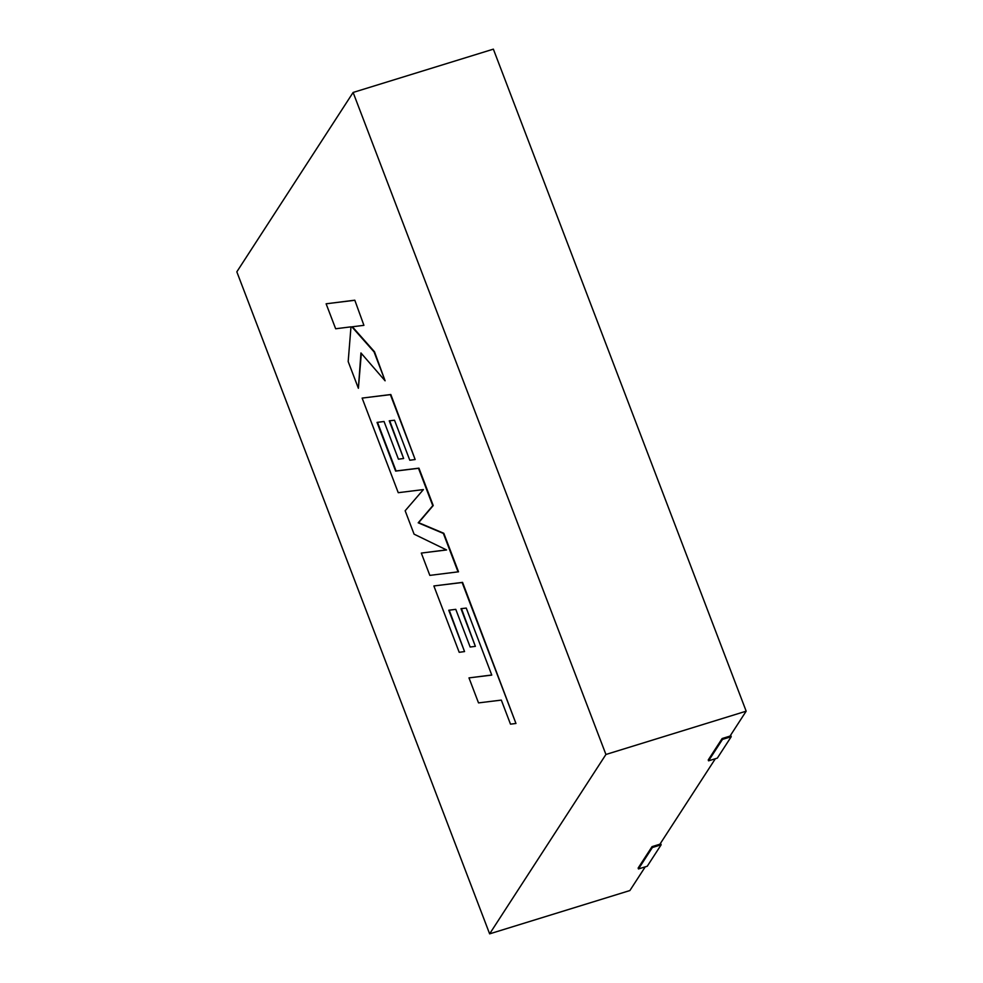 <?xml version="1.0" encoding="UTF-8"?>
<svg xmlns="http://www.w3.org/2000/svg" width="983" height="983" viewBox="0 0 983 983"><rect width="100%" height="100%" fill="white"/><g stroke="black" fill="none" stroke-linecap="round" stroke-linejoin="round"><path stroke-width="1.47" d="M468.977 677.889L478.524 702.894L501.318 700.105L510.496 724.152L515.952 723.476L462.121 582.514L433.872 585.954L459.196 652.307L464.554 651.582L448.764 610.246L455.768 609.337L470.157 647.023L475.367 646.359L460.978 608.674L466.261 608.084L491.77 675.1L468.977 677.889L491.733 675.014M515.952 723.476L462.563 582.378L433.872 585.954M464.554 651.582L449.231 610.185M475.367 646.359L461.445 608.612M458.078 571.934L443.37 533.425L418.193 522.809L432.778 505.68L418.5 468.289L395.633 471.09L377.042 422.407L384.046 421.498L398.434 459.184L403.644 458.508L389.243 420.822L394.527 420.233L409.8 460.241L415.158 459.528L390.386 394.65L362.125 398.09L398.25 492.692L423.39 489.583L405.156 510.755L414.089 534.162L446.577 549.952L421.314 553.073L429.829 575.387L458.52 571.799L443.812 533.29L418.635 522.673L433.22 505.545L418.942 468.154L396.063 470.955L377.509 422.346M403.644 458.508L389.723 420.773M415.158 459.528L390.829 394.515L362.125 398.09M446.442 549.89L421.314 553.073M358.39 388.285L360.945 352.946L385.103 380.814L374.068 351.914L351.877 326.835L363.919 325.336L354.802 300.196L326.123 303.796L335.658 328.764L350.98 326.848L348.179 361.572L358.39 388.285L361.339 353.401M354.371 300.331L326.123 303.796M385.103 380.814L374.511 351.779L352.381 326.774M363.919 325.336L354.802 300.196M638.471 868.947L652.368 847.518L652.036 846.646L638.139 868.075L638.471 868.947L647.244 866.244L661.141 844.802L660.551 843.254M652.036 846.646L659.925 844.2L715.341 758.741M722.136 738.528L722.468 739.4L708.571 760.83L708.239 759.957L722.136 738.528L730.025 736.095L746.171 711.176L493.368 49.15L353.118 92.451L236.829 271.824L489.632 933.85L605.921 754.477L746.171 711.176M489.632 933.85L629.882 890.549L645.241 866.859M605.921 754.477L353.118 92.451M652.368 847.518L661.141 844.802M730.639 735.137L731.229 736.697L717.332 758.126L708.571 760.83M722.468 739.4L731.229 736.697"/></g></svg>

